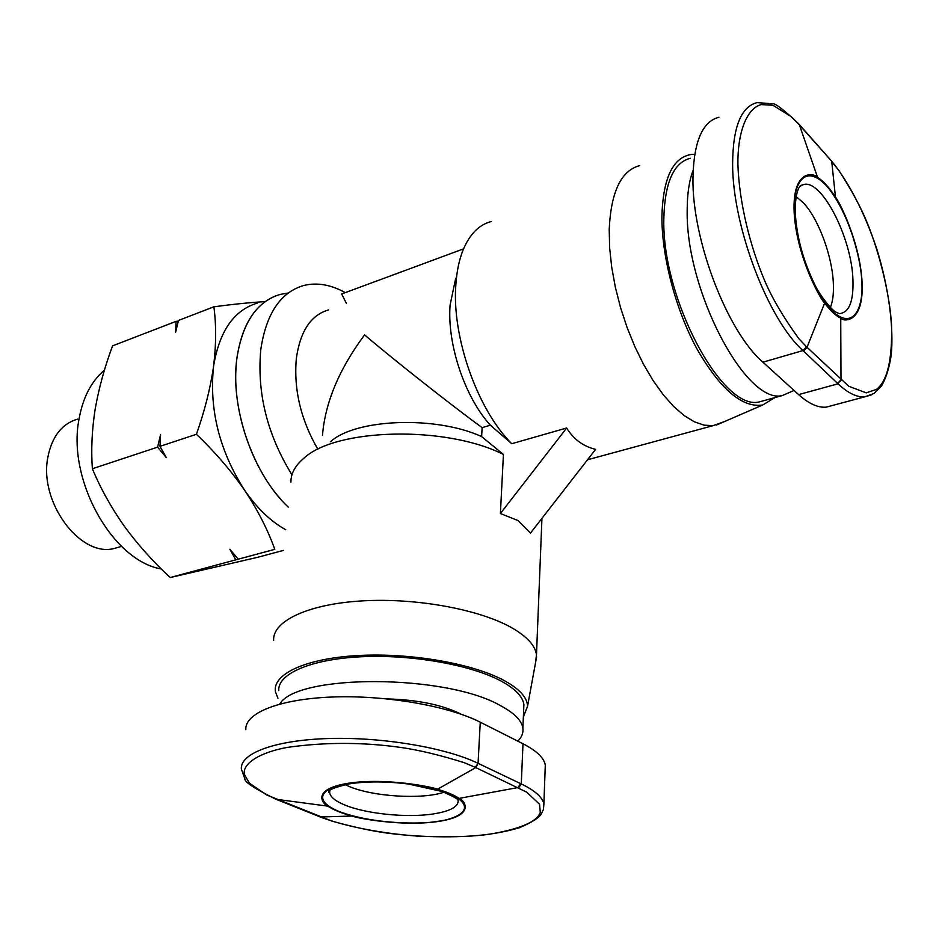 <?xml version="1.0" encoding="UTF-8"?>
<svg xmlns="http://www.w3.org/2000/svg" width="939" height="939" viewBox="0 0 939 939"><rect width="100%" height="100%" fill="white"/><g stroke="black" fill="none" stroke-linecap="round" stroke-linejoin="round"><path stroke-width="1.41" d="M796.166 196.638L803.256 202.695C818.526 218.623 832.482 256.558 833.374 284.048C833.762 293.86 832.764 301.665 830.358 307.464M120.274 546.744L114.182 548.505C79.956 557.637 38.358 501.414 47.995 456.554C52.208 436.189 62.08 423.7 77.608 419.099M443.947 792.211C421.857 799.793 372.032 796.624 348.569 786.201L345.165 784.628M718.934 117.258C702.337 121.518 693.686 141.895 692.959 178.41C691.973 240.032 727.479 331.995 762.938 362.184L798.62 394.615C808.737 403.676 817.916 407.855 826.167 407.162L832.588 405.437M798.807 123.983L798.702 123.819C783.337 109.3 774.511 102.609 772.21 103.771L757.139 102.597C741.059 106.635 732.889 127.082 732.62 163.949C732.373 226.229 768.219 319.847 803.021 350.576L762.938 362.184M460.756 714.098L458.925 713.135C440.708 704.543 416.951 699.801 387.643 698.921M690.388 158.257C673.744 162.517 664.906 182.342 663.861 217.707C661.209 297.64 722.326 411.482 759.264 401.927L766.001 400.061M693.135 170.288C689.238 180.488 687.266 193.54 687.195 209.444C685.13 289.869 746.094 404.955 782.351 395.554L794.03 390.436M523.68 709.508L523.903 704.532C522.73 696.609 515.253 688.85 501.473 681.268C471.495 664.929 411.845 654.283 361.362 656.748C310.786 659.155 277.521 673.838 278.777 690.611M517.8 741.141C521.814 737.127 523.504 732.796 522.882 728.183C521.697 720.495 514.173 712.947 500.287 705.541C445.485 673.932 296.759 673.803 279.716 704.074M694.743 154.313L691.855 154.395C673.169 156.966 663.18 177.448 661.913 215.853C661.537 256.054 675.622 309.67 696.914 348.862C720.319 389.345 742.244 408.054 762.691 405.002L774.945 397.596M639.705 165.604C621.125 170.522 610.96 191.826 609.211 229.527L609.622 247.673L611.676 267.04L615.338 287.146L620.515 307.476L627.099 327.5L634.893 346.726L643.696 364.649L653.286 380.847L663.415 394.932L673.803 406.599L684.214 415.613L694.402 421.822L704.133 425.167L713.194 425.637L724.439 421.588M491.437 221.475C479.148 224.574 469.664 234.151 463.009 250.208C459.183 259.821 456.8 271.171 455.885 284.259C451.565 336.467 477.423 409.697 511.732 443.713L566.687 427.996C573.471 439.194 583.119 446.318 595.619 449.382L530.488 533.082L517.87 520.488L500.393 513.527L566.687 427.996M523.363 717.044L527.565 706.187C527.26 697.548 519.56 689.05 504.466 680.693C473.197 663.58 410.284 652.558 357.865 655.539C305.328 658.427 272.134 674.272 275.456 691.855L277.956 698.299M535.453 663.227L536.486 654.776C535.253 645.762 527.366 636.959 512.847 628.379C480.968 609.704 416.963 597.709 362.665 600.866C308.262 603.93 272.486 621.055 273.636 640.328M455.697 278.32L450.11 304.975C446.929 343.967 464.946 397.526 490.369 425.203L511.732 443.713M500.393 513.527L503.433 454.464C445.825 425.285 335.692 428.125 303.767 458.326C295.092 465.709 290.808 473.679 290.914 482.235M328.568 309.917C310.868 315.011 300.116 331.279 296.313 358.71C293.672 389.708 300.867 419.909 317.887 449.323M322.464 435.485C325.094 402.725 339.12 369.18 364.567 334.871C392.021 358.393 450.708 404.756 482.13 427.632L490.369 425.203M345.27 292.639C330.798 284.576 316.889 282.216 303.532 285.55C280.409 292.452 266.16 313.767 260.796 349.484C256.828 392.878 267.216 434.651 291.959 474.805M346.409 303.403L341.655 293.966L463.561 248.858M280.245 294.4C256.934 301.396 242.497 322.617 236.933 358.052C229.855 407.303 252.99 474.101 288.203 507.06C252.978 474.136 229.82 407.315 236.91 358.064C241.933 325.082 254.95 304.318 275.96 295.785M236.182 365.412C232.426 409.65 250.924 465.486 280.045 498.421M257.403 303.074C233.905 310.163 219.292 331.279 213.54 366.445C209.104 409.592 219.456 450.849 244.586 490.205C256.981 508.21 270.69 521.391 285.726 529.713M104.429 370.212C91.435 381.128 82.984 397.314 79.076 418.759C66.833 479.606 112.516 560.853 161.344 568.975M817.576 177.389C823.515 181.145 829.477 187.753 835.475 197.202L831.696 161.226L799.453 125.016L817.576 177.389C814.77 173.21 792.047 167.764 794.171 212.907C796.871 258.859 822.318 302.346 824.677 303.027L807.012 347.277L803.573 351.104L803.021 350.576L806.46 346.749L848.786 386.281L866.204 392.854L876.357 389.462C887.285 381.293 892.355 359.883 891.569 325.246C890.008 297.334 880.723 256.288 867.448 223.376C861.321 208.176 851.884 190.664 839.137 170.828L832.048 161.954M841.391 380.095L837.635 383.429L841.004 379.72L840.734 318.18C835.593 315.633 830.24 310.586 824.677 303.027M840.734 318.18C843.457 321.842 864.033 323.556 862.084 282.545C860.183 241.757 838.386 199.749 835.475 197.202M799.054 124.57L791.331 116.718L772.95 105.262L761.177 104.581C746.376 108.478 737.455 133.526 737.901 164.372C739.169 203.364 750.425 246.887 764.534 280.362C771.952 297.863 783.337 317.241 798.69 338.486L806.46 346.749M320.269 816.989L352.066 816.038C341.491 813.186 333.427 809.888 327.864 806.143L276.054 799.265M352.066 816.038C355.235 817.752 402.185 827.177 439.429 821.285C476.859 815.322 463.913 799.699 459.101 798.385L517.964 787.551L520.64 783.642L521.286 783.948L523 743.77L480.275 722.208C448.302 705.893 385.424 694.954 332.383 697.008C279.247 699.003 244.504 713.182 245.842 729.697M475.287 767.351L464.476 762.773C439.945 755.05 418.407 749.897 399.861 747.315C362.02 742.08 324.53 742.103 287.416 747.385C260.514 752.233 242.109 763.29 244.386 774.522L249.457 783.185L266.723 795.004L332.124 821.191C353.933 827.189 372.595 831.203 388.1 833.233C423.113 837.741 462.317 837.834 488.28 834.395C519.666 829.254 537.002 821.918 540.289 812.399L539.526 804.254L526.709 792.164L475.287 767.351L478.057 763.325L475.815 767.597L437.433 789.253C446.87 791.988 454.089 795.028 459.101 798.385M437.433 789.253C435.309 787.633 386.809 777.257 347.935 783.302C309.893 789.535 323.321 804.735 327.864 806.143M798.62 394.615L838.034 383.805C847.882 393.077 856.802 397.42 864.772 396.833L871.732 394.791M321.455 817.376L321.056 817.306C346.127 826.578 381.117 833.421 418.278 836.191C468.315 838.245 494.466 834.959 519.42 827.717C531.157 822.74 538.399 818.256 541.122 814.277L543.458 809.395L543.869 804.183C542.589 797.328 535.066 790.591 521.286 783.948L518.61 787.856M480.275 722.208L478.057 763.325C445.884 747.679 382.22 736.857 328.568 738.524C274.892 740.108 239.879 753.395 241.358 769.064L244.903 778.912C244.34 781.882 254.68 788.654 275.902 799.218L276.312 799.3M545.125 769.792L545.301 765.156C544.068 757.914 536.639 750.789 523 743.77M837.635 383.429L803.573 351.104M478.573 763.571L520.64 783.642M503.433 454.464L481.613 436.576L482.13 427.632M481.613 436.576C435.661 415.519 355.494 418.712 330.458 441.753M280.221 294.412L288.273 293.003M265.268 301.607C250.49 302.475 233.353 304.201 213.881 306.807C216.31 324.882 216.205 344.754 213.54 366.445C210.371 388.347 204.655 410.965 196.415 434.299C214.914 451.929 230.971 470.568 244.586 490.205C257.673 509.971 267.744 529.678 274.798 549.338L170.205 577.532L257.896 557.25L283.461 550.395M196.415 434.299L159.994 446.354L166.309 457.586L157.588 447.164L92.374 468.749C100.637 488.562 111.272 507.717 124.3 526.204C137.751 544.538 153.057 561.651 170.205 577.532M235.795 559.844L229.891 549.268L238.224 559.198M213.881 306.807L178.457 320.457L175.605 332.3L176.109 321.361L112.563 345.857C104.687 366.996 98.9 388.007 95.203 408.911C91.94 429.675 90.989 449.628 92.374 468.749M157.588 447.164L160.569 434.616L159.994 446.354M176.109 321.361L178.281 321.15M861.72 281.653C861.791 264.105 850.64 214.221 826.531 185.781C802.27 160.276 792.563 189.572 794.429 210.465C793.655 228.247 806.284 283.449 831.637 310.645C856.497 333.568 863.704 301.055 861.72 281.653M799.864 186.427L802.786 184.842C820.815 177.248 851.849 237.45 852.952 280.057C853.621 301.654 849.032 312.851 839.196 313.649M347.935 783.596C328.85 785.732 307.03 797.739 338.639 811.343C372.724 824.36 420.954 824.395 436.565 821.461C454.535 819.735 480.862 808.995 450.908 794.359C416.893 780.098 363.193 780.051 347.935 783.596M458.091 799.688C459.171 806.448 450.732 811.226 432.773 814.019C406.458 818.01 365.459 813.784 344.449 804.864C334.648 800.756 329.718 796.448 329.624 791.953L329.941 790.356M831.426 160.933L831.696 161.226C848.527 181.638 864.573 212.684 876.627 248.506C888.764 287.111 894.034 328.544 891.158 355.494C889.21 368.241 885.935 378.487 881.334 386.234L874.092 393.429L864.784 396.833L826.167 407.162M275.632 799.112L320.668 817.13M839.067 313.556L836.414 312.3C833.104 311.807 819.97 295.844 814.735 284.552C802.974 260.232 796.472 236.041 795.239 212.003C795.133 191.227 799.688 186.122 800.709 185.476L802.786 184.842L799.782 186.532M330.105 790.215L328.65 792.399C330.387 792.833 321.232 790.427 349.273 783.865C366.327 781.248 385.964 781.283 408.183 783.983L441.858 791.46C452.704 796.084 458.056 798.995 457.939 800.192M114.182 548.505L121.554 546.369M759.264 401.927L782.351 395.554M762.691 405.002L716.387 425.074M713.194 425.637L587.556 459.758M798.702 123.819L831.32 160.792M545.301 765.156L543.869 804.171M523.903 704.532L522.882 728.183M527.565 706.187L536.627 656.819M541.944 518.363L536.486 654.776"/></g></svg>
